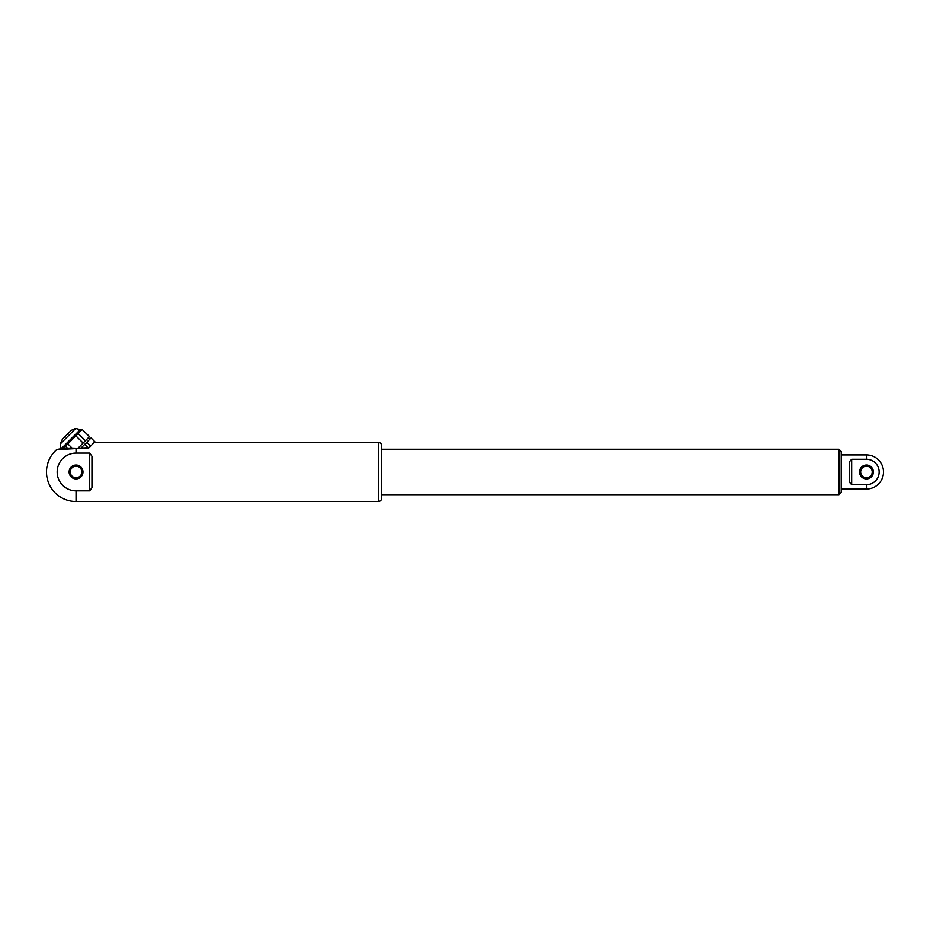 <?xml version="1.0" encoding="UTF-8"?>
<svg xmlns="http://www.w3.org/2000/svg" width="930" height="930" viewBox="0 0 930 930"><rect width="100%" height="100%" fill="white"/><g stroke="black" fill="none" stroke-linecap="round" stroke-linejoin="round"><path stroke-width="1.4" d="M89.443 436.705L82.189 429.497L89.536 436.612L77.829 448.388M83.119 443.064L75.876 435.856L63.275 448.527M71.994 448.028L67.855 443.912M85.432 440.739L78.178 433.531L75.876 435.856M82.189 429.497L78.178 433.531M67.437 448.144L65.53 446.249M80.619 448.504L91.024 438.03L95.081 442.017L91.245 438.088M60.497 443.773L75.69 428.486A23.343 23.343 0 0 0 71.029 430.555L62.543 439.1A23.343 23.343 0 0 0 60.497 443.773A4.545 4.545 0 0 0 61.636 448.353L61.973 448.69M90.594 446.133L86.862 442.227M84.665 444.435L88.49 447.83M86.897 442.459L85.002 444.366M381.707 498.108L381.707 445.83C381.509 443.761 380.37 442.622 378.301 442.424L378.301 501.514C380.37 501.305 381.509 500.177 381.707 498.108L381.707 449.248L838.953 449.248L838.953 494.69L841.232 492.423L841.232 451.515L841.232 492.423M866.458 484.67L851.682 484.67L849.415 482.193L849.415 461.745L851.682 459.269L866.458 459.269A12.706 12.706 0 0 1 879.164 471.963A12.706 12.706 0 0 1 866.458 484.67L866.458 489.017L841.232 489.017M866.458 465.035A6.929 6.929 0 0 1 873.386 471.963A6.929 6.929 0 0 1 866.458 478.904A6.929 6.929 0 0 1 859.529 471.963A6.929 6.929 0 0 1 866.458 465.035M872.247 471.963A5.801 5.801 0 0 1 866.458 477.764A5.801 5.801 0 0 1 860.657 471.963A5.801 5.801 0 0 1 866.458 466.174A5.801 5.801 0 0 1 872.247 471.963M381.707 445.83L381.707 449.248M94.279 442.424L88.838 447.9L56.695 449.643L76.144 448.388M76.039 453.096A18.879 18.879 0 0 0 57.172 471.963A18.879 18.879 0 0 0 76.039 490.842L89.675 490.842L91.954 487.715L89.675 490.842L89.675 453.096L76.039 453.096L76.039 448.376M89.675 453.096L91.954 456.223L91.954 487.715M56.777 449.632L57.381 449.516M57.52 449.492L58.148 449.388M58.881 449.26L59.776 449.12M61.38 448.876L62.066 448.783M76.039 465.035A6.929 6.929 0 0 1 82.979 471.963A6.929 6.929 0 0 1 76.039 478.904A6.929 6.929 0 0 1 69.111 471.963A6.929 6.929 0 0 1 76.039 465.035M81.84 471.963A5.801 5.801 0 0 1 76.039 477.764A5.801 5.801 0 0 1 70.25 471.963A5.801 5.801 0 0 1 76.039 466.174A5.801 5.801 0 0 1 81.84 471.963M61.636 448.353L80.282 429.59L81.189 430.497M866.458 459.269L866.458 454.921L841.232 454.921M851.682 484.67L851.682 459.269M76.039 490.842L76.039 501.514L378.301 501.514M89.908 439.158L88.443 437.716M75.69 428.486L80.282 429.59M381.707 494.69L838.953 494.69M838.953 449.248L841.232 451.515M866.458 489.017A17.042 17.042 0 0 0 883.5 471.963A17.042 17.042 0 0 0 866.458 454.921M378.301 442.424L94.674 442.424M57.114 449.469L56.695 449.643A29.539 29.539 0 0 0 76.039 501.514M89.013 447.725L76.109 448.237C62.38 447.493 54.649 450.213 57.021 449.492L57.625 449.678"/></g></svg>
